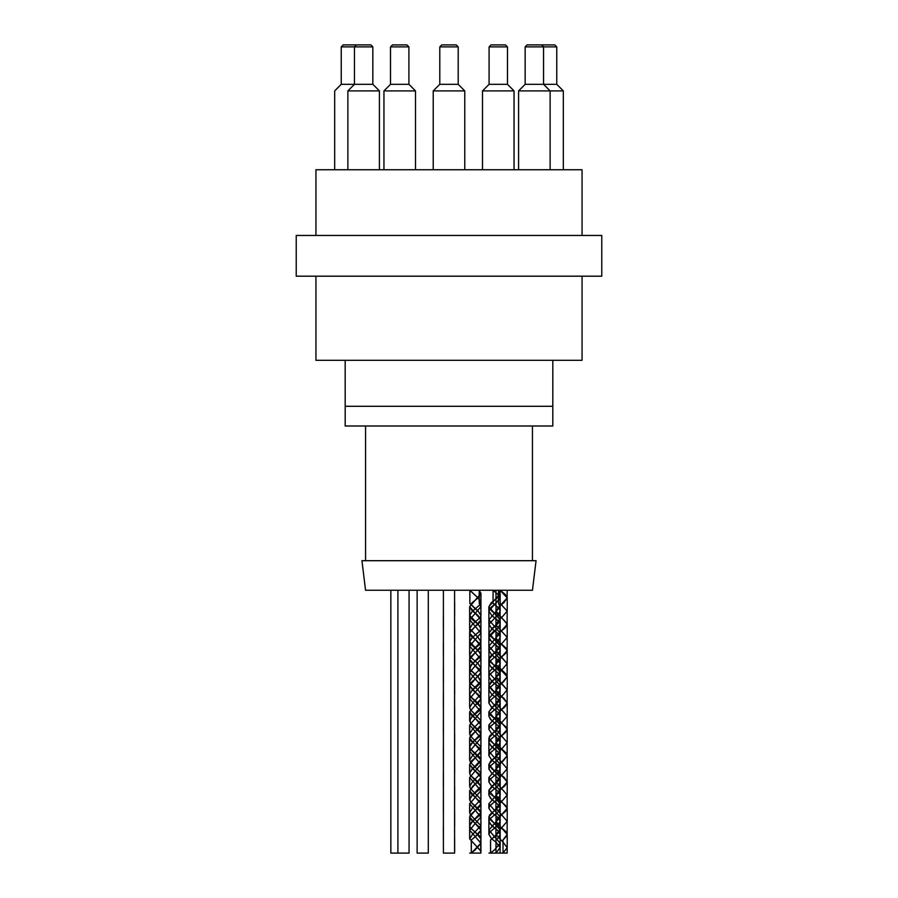<?xml version="1.0" encoding="UTF-8"?>
<svg xmlns="http://www.w3.org/2000/svg" width="898" height="898" viewBox="0 0 898 898"><rect width="100%" height="100%" fill="white"/><g stroke="black" fill="none" stroke-linecap="round" stroke-linejoin="round"><path stroke-width="1.35" d="M479.229 590.267L479.229 603.411L480.868 606.689L475.278 613.267L472.483 611.078L469.699 606.913L472 602.76L477.287 598.596L480.756 594.431L479.229 590.267L480.935 593.556L469.62 606.7L480.935 619.845L475.278 626.411L478.802 623.56L480.879 619.845L477.826 615.242L475.289 613.267L469.688 619.833L475.278 626.411L469.632 632.989L475.278 639.544L471.124 636.042L469.699 632.989L469.879 631.889L475.278 626.411L480.879 632.978L475.278 639.544L480.924 646.122L475.278 652.689L479.97 648.536L480.857 646.122L480.396 644.371L475.278 639.544L469.699 646.122L475.278 652.689L469.643 659.267L475.278 665.833L470.17 661.018L469.71 659.267L470.586 656.853L475.278 652.689L480.857 659.267L475.278 665.833L480.935 672.4L475.278 678.978L480.688 673.5L480.868 672.4L479.442 669.336L475.278 665.833L469.71 672.4L475.278 678.978L469.62 685.544L475.278 692.122L472.741 690.147L469.688 685.544L471.764 681.818L475.278 678.978L480.868 685.544L475.278 692.122L480.946 698.689L475.278 705.256L478.567 702.629L480.879 698.689L478.084 694.311L475.289 692.122L469.688 698.689L475.278 705.256L469.632 711.833L475.278 718.4L471.327 715.111L469.699 711.833L475.278 705.256L480.879 711.833L475.278 718.4L480.924 724.978L475.278 731.544L479.813 727.605L480.857 724.978L480.509 723.44L475.289 718.4L469.699 724.978L475.278 731.533L469.643 738.111L475.278 744.678L470.294 740.087L469.71 738.111L470.44 735.922L475.278 731.544L480.857 738.111L475.278 744.678L480.924 751.256L475.278 757.833L480.598 752.569L479.633 748.404L475.278 744.689L469.71 751.256L480.868 764.389L475.278 770.967L473.01 769.216L469.699 764.389L471.54 760.887L475.278 757.833L469.632 764.389L480.946 777.533L475.278 784.111L478.331 781.698L480.879 777.533L478.331 773.38L475.278 770.967L469.699 777.533L475.278 784.111L469.632 790.678L475.278 797.244L471.54 794.18L469.699 790.678L473.01 785.862L475.278 784.111L480.879 790.678L475.278 797.244L480.924 803.822L475.278 810.389L479.633 806.662L480.868 803.822L480.598 802.509L475.278 797.244L469.699 803.822L475.278 810.389L469.643 816.967L475.278 823.533L470.44 819.156L469.71 816.967L470.294 814.991L475.278 810.389L480.868 816.967L475.278 823.533L480.924 830.1L475.278 836.678L480.509 831.638L480.868 830.1L479.813 827.473L475.278 823.533L469.71 830.1L475.278 836.678L471.282 839.956L471.282 853.1L480.868 853.1L471.338 853.1L480.677 853.1L480.857 838.867L479.442 835.802L470.44 827.911M479.229 596.878L479.229 603.411L480.935 606.689L469.62 619.833L480.935 632.978L469.632 646.122L480.924 659.267L469.643 672.4L480.935 685.544L469.62 698.689L480.946 711.833L469.632 724.978L480.924 738.111L469.643 751.256L480.924 764.389L469.632 777.533L480.946 790.678L469.632 803.822L480.924 816.967L469.643 830.1L480.868 843.244L471.338 853.1L480.868 853.1L480.744 850.945M479.274 590.323L479.274 596.788M471.338 853.055L471.338 839.956L475.278 836.678L480.924 843.244L475.278 849.822L471.282 853.1L469.699 853.1L471.282 853.1M490.577 853.055L490.577 839.956L499.748 831.638L500.107 830.1L499.052 827.473L489.679 819.156L488.95 816.967L489.533 814.991L498.873 806.662L500.107 803.822L499.849 802.509L495.977 798.344L490.779 794.18L488.995 790.015L492.25 785.862L497.571 781.698L500.119 777.533L497.571 773.38L492.25 769.216L488.939 764.389L490.779 760.887L495.977 756.733L499.849 752.569L500.107 751.256L498.873 748.404L489.533 740.087L488.95 738.111L489.679 735.922L499.052 727.605L500.107 724.978L499.748 723.44L490.566 715.111L488.939 711.833L492.519 706.793L497.806 702.629L500.119 698.689L497.324 694.311L491.981 690.147L488.927 685.544L491.004 681.818L496.257 677.664L500.107 672.4L498.682 669.336L489.41 661.018L488.95 659.267L489.837 656.853L499.221 648.536L500.096 646.122L499.636 644.371L490.364 636.042L488.939 632.989L492.8 627.724L498.042 623.56L500.119 619.845L497.065 615.242L491.722 611.078L488.927 606.7L491.24 602.76L496.527 598.596L499.995 594.431L498.469 590.267L498.469 596.833M498.469 596.878L498.469 603.411L500.107 606.689L494.529 613.267L500.186 619.845L488.871 632.989L500.164 646.122L488.882 659.267L500.175 672.4L488.871 685.544L500.186 698.689L488.871 711.833L500.164 724.978L488.882 738.111L500.175 751.256L488.871 764.389L500.186 777.533L488.871 790.678L500.175 803.822L488.882 816.967L500.164 830.1L494.529 836.678L490.533 839.956L490.533 853.1L503.015 853.1L503.015 839.956L506.887 835.802L507.146 834.478L505.911 831.638L496.583 823.309L495.988 821.344L496.717 819.156L506.09 810.827L507.146 808.2L506.786 806.662L497.615 798.344L495.977 795.067L499.557 790.015L504.856 785.862L507.157 781.922L504.362 777.533L499.03 773.38L495.977 768.778L498.042 765.051L503.295 760.887L507.146 755.633L505.72 752.569L496.459 744.24L495.988 742.489L496.875 740.087L506.259 731.758L507.146 729.356L506.674 727.605L497.413 719.276L495.988 716.211L499.838 710.958L505.091 706.793L507.157 703.067L504.104 698.464L498.772 694.311L495.977 690.147L498.278 685.982L503.576 681.818L507.157 676.778L505.518 673.5L496.134 664.621L497.043 661.018L506.416 652.689L507.146 650.5L506.551 648.536L497.223 640.207L496.145 638.332L496.246 636.042L499.962 632.001M498.525 590.323L498.525 596.788M498.525 596.833L498.469 603.411M498.525 590.267L500.175 593.556L488.86 606.7L494.529 613.267L488.927 619.833L500.119 632.978L488.939 646.122L500.096 659.267L488.95 672.4L500.107 685.544L488.927 698.689L500.119 711.833L488.939 724.978L500.107 738.111L488.95 751.256L500.107 764.389L488.939 777.533L500.119 790.678L488.939 803.822L500.107 816.967L488.95 830.1L500.107 843.244L494.529 849.822L490.577 853.1L495.965 853.1L495.965 839.956L498.02 838.216M498.525 603.411L500.175 606.689L488.86 619.833L500.186 632.978L488.871 646.122L500.164 659.267L488.882 672.4L500.175 685.544L488.871 698.689L500.186 711.833L488.871 724.978L500.164 738.111L488.882 751.256L500.175 764.389L488.871 777.533L500.186 790.678L488.871 803.822L500.175 816.967L488.882 830.1L500.164 843.244L494.529 849.822L490.533 853.1L488.939 853.1L490.533 853.1M500.107 592.927L500.107 590.267L507.224 597.933L499.995 605.679L503.845 602.76L507.157 597.933L505.305 594.431L500.119 590.267L500.119 593.006M500.119 594.173L500.119 603.411L507.157 611.078L501.567 617.656L498.513 615.242L495.977 611.078L499.95 605.735M500.107 594.251L500.107 603.411L507.224 611.078L501.567 617.656L507.224 624.222L501.567 630.789L505.305 627.724L507.089 623.56L501.567 617.656L500.018 618.823L501.567 617.656L495.909 611.078L495.921 614.311M500.018 631.968L501.567 630.789L500.006 631.956M503.015 839.956L503.026 853.1L495.977 853.1L500.107 853.1L495.988 853.1L500.107 847.622L500.107 853.1L500.107 843.244M499.95 605.723L495.909 611.078M499.962 631.99L495.921 637.367L496.089 638.366L507.213 650.5L495.921 663.644L496.078 664.655M496.078 664.666L507.213 676.778L495.909 689.922L507.224 703.067L495.921 716.211L507.213 729.356L495.921 742.489L507.213 755.633L495.909 768.778L507.224 781.922L495.909 795.067L507.213 808.2L495.921 821.344L501.555 827.911M507.213 781.922L507.213 795.056L501.567 788.489L507.157 795.056L495.977 808.2L507.146 821.344L501.567 827.911L507.213 834.478L503.026 839.956M499.962 618.868L495.977 624.222L496.134 625.188L507.157 637.367L495.988 650.511L496.134 651.465M496.145 651.477L507.146 663.644L495.988 676.778L496.123 677.754L507.157 689.922L495.977 703.067L507.157 716.211L495.988 729.356L507.146 742.489L495.988 755.633L507.146 768.767L495.977 781.911L501.555 788.489L495.909 781.911L507.213 768.767L495.921 755.633L507.213 742.489L495.921 729.356L507.224 716.211L495.909 703.067L507.213 689.922L495.921 676.778L507.213 663.644L495.921 650.511L507.224 637.367L496.078 625.244L495.909 624.222L499.962 618.857M501.567 827.911L495.988 834.478L503.015 842.156L495.921 834.478L507.213 821.344L495.909 808.2L507.224 795.056M503.026 842.167L507.146 847.622L503.026 853.089L507.146 853.1L503.026 853.1L507.213 847.622L503.026 842.156M499.355 595.756L493.081 590.267L493.081 603.411L494.529 604.511L500.107 598.225M499.389 595.711L493.081 590.289L493.058 603.411L494.529 604.511L488.86 611.078L491.689 615.456L488.927 611.078L491.475 606.913L494.529 604.511L499.389 608.855M498.042 838.193L500.107 834.478L498.873 831.638L489.533 823.309L488.95 821.344L489.646 819.189M489.679 819.156L498.02 811.938M498.042 811.927L500.107 808.2L498.042 804.485L500.164 808.2L498.064 811.938L489.646 819.111M498.02 804.473L490.566 798.344L488.939 795.067L489.657 792.912M489.691 792.867L498.031 785.66L500.119 781.922L498.042 778.196L500.186 781.922L498.064 785.66M498.02 778.173L491.722 773.156L498.042 778.162M491.711 773.144L488.961 769.216L489.668 766.634L498.02 759.36M498.064 751.895L500.175 755.633L498.064 759.36L500.107 755.633L498.682 752.569L489.41 744.24L488.95 742.489L489.646 740.345M489.679 740.3L498.02 733.094M498.042 733.071L500.096 729.356L498.042 725.64L500.164 729.356L498.064 733.094L489.646 740.266L488.882 742.489L491.7 746.878M498.02 725.618L490.364 719.276L488.939 716.211L489.657 714.056M489.691 714.011L498.031 706.805L500.119 703.067L498.042 699.351M498.02 699.329L491.722 694.311L498.042 699.306L500.186 703.067L498.064 706.805M491.711 694.289L488.939 690.147L489.668 687.778L497.312 681.167L489.668 687.7M497.335 681.155L498.02 680.516M491.722 668.033L498.042 673.029L500.175 676.778L498.064 680.516L500.107 676.778L498.48 673.5L489.298 665.182L489.657 661.5M489.679 661.456L498.02 654.238M498.064 646.773L500.164 650.5L498.064 654.238L500.096 650.5L499.513 648.536L490.173 640.207L488.939 637.367L489.208 636.042L493.081 631.889L497.357 628.6M498.042 627.938L500.107 624.222L499.378 622.067M499.355 622.022L498.042 620.507M498.02 620.484L491.722 615.456L499.378 621.988M500.107 597.731L499.378 595.789L500.107 597.293M498.064 830.74L500.164 834.478L498.064 838.216L495.988 839.956L495.988 853.1L500.164 847.622L495.988 842.156L500.107 847.622M500.119 597.372L500.119 598.562M500.107 598.64L494.529 604.511L498.042 607.317M499.411 622.022L500.175 624.222L498.064 627.96M497.335 628.611L488.871 637.367L491.7 641.744L498.042 646.751M498.042 654.26L497.346 654.889M497.324 654.9L489.657 661.411L488.882 663.644L491.7 668.022M498.042 680.538L497.346 681.167M489.635 687.733L488.86 689.922L491.689 694.311M498.053 706.827L489.657 713.977M489.635 714.011L488.871 716.211L491.7 720.589L498.042 725.595M491.722 746.889L498.042 751.873M498.042 759.382L489.668 766.544M489.635 766.589L488.871 768.778L491.689 773.156M498.053 785.671L489.657 792.822M489.635 792.867L488.871 795.067L491.7 799.445L498.042 804.451M489.623 819.156L488.882 821.344L491.7 825.722L498.053 830.729M498.042 607.362L499.355 608.889M499.378 608.934L500.107 611.078L498.042 614.793L500.175 611.078L499.411 608.889M498.02 614.816L488.927 624.222L491.711 628.589L498.02 633.629M499.378 635.122L498.064 633.629L499.355 635.167M499.378 635.212L500.107 637.367L498.042 641.082M498.02 641.105L488.939 650.511L491.711 654.866L498.02 659.907M500.175 656.023L500.175 663.644L498.064 659.907L500.096 663.644L498.042 667.36L489.679 674.6M491.7 681.155L488.882 676.778L489.623 674.6L488.95 676.778L491.711 681.144L498.031 686.184L500.107 689.922L498.042 693.638L500.175 689.922L498.064 686.184L491.711 681.178M498.02 693.66L489.691 700.878M489.668 700.923L488.927 703.067L491.711 707.433L498.031 712.473L500.186 716.211L498.064 719.949L489.691 727.155M498.042 712.496L500.119 716.211L498.042 719.938M498.02 719.949L489.657 727.111M489.657 727.2L488.939 729.356L491.711 733.722L498.02 738.762M500.175 734.878L500.175 742.489L498.064 738.762L500.096 742.489L498.042 746.204M500.164 742.489L498.064 746.227L489.679 753.444M489.646 753.489L488.95 755.633L491.711 760L498.02 765.029M491.711 760.022L498.042 765.017L500.107 768.767L498.042 772.493L489.691 779.733L488.927 781.911L491.711 786.289L498.031 791.329L500.186 795.056L498.064 798.805L489.691 806.011M498.02 772.505L489.668 779.689M498.042 791.34L500.119 795.056L498.042 798.782M498.02 798.805L489.657 805.966M489.657 806.045L488.939 808.2L491.711 812.567L498.02 817.607M500.175 808.2L500.175 821.344L498.064 817.607L500.107 821.344L498.042 825.06M500.164 821.344L498.064 825.082L489.679 832.289M489.646 832.334L488.95 834.478L491.722 838.844L495.965 842.156L491.722 838.878M498.042 614.838L488.86 624.222L491.7 628.6L498.042 633.606M499.411 635.167L500.175 637.367L498.064 641.105L488.871 650.511L491.7 654.889M491.711 654.9L498.042 659.884M500.164 663.644L497.346 668.022M497.335 668.033L489.657 674.555M498.042 693.683L489.668 700.833M489.635 700.878L488.86 703.067L491.7 707.456L498.042 712.462M489.635 727.155L488.871 729.356L491.7 733.733L498.042 738.74M498.042 746.249L489.646 753.4L488.882 755.633L491.7 760.011M498.064 765.029L500.175 768.767L498.064 772.505M489.635 779.733L488.871 781.911L491.7 786.3L498.042 791.306M489.635 806.011L488.871 808.2L491.7 812.589L498.042 817.584M498.042 825.094L489.646 832.255L488.882 834.478L491.7 838.867M480.138 604.466L480.879 602.311L478.802 598.596L469.89 590.267L469.89 603.411L475.278 608.889L480.116 604.511M469.822 590.267L469.89 603.411M470.406 827.866L469.71 825.722L470.586 823.309L472.483 821.356L469.643 825.722L470.384 827.911M472.494 821.344L479.97 814.991L480.857 812.578L480.396 810.827L470.451 801.633M470.417 801.588L469.879 798.344L472.471 795.078L469.632 799.445L470.395 801.633M472.494 795.067L478.802 790.015L480.879 786.3L477.826 781.698L470.451 775.344L480.935 786.3L472.471 795.044M470.429 775.3L469.688 773.156L472 769.216L477.287 765.051L480.868 760.011L479.24 756.733L470.44 749.067M470.406 749.022L469.699 746.867L470.754 744.24L472.483 742.5L469.643 746.867L470.384 749.067M472.494 742.489L480.127 735.922L480.857 733.733L480.273 731.758L470.451 722.778M470.417 722.744L469.957 719.276L472.471 716.222L469.632 720.589L470.384 722.778M472.494 716.211L479.027 710.958L480.812 706.793L477.556 702.629L470.451 696.5M470.429 696.455L469.688 694.311L472.236 690.147L477.556 685.982L480.812 681.818L478.095 676.8M470.417 670.256L478.095 676.766L469.957 669.336L470.934 665.182L472.483 663.656M472.494 663.644L480.273 656.853L480.857 654.878L480.127 652.689L478.084 650.522M478.073 650.5L470.754 644.371L469.699 641.744L470.058 640.207L472.471 637.378L469.643 641.744L478.084 650.489M472.494 637.367L480.116 630.789M480.138 630.744L480.756 627.724L478.095 624.233L472 619.395L469.688 615.456L472.471 611.089L475.278 608.889L472.471 611.067L469.62 615.456L478.095 624.211M480.677 839.956L480.744 853.1M469.89 590.435L478.095 597.922M478.106 597.933L480.935 602.311L480.172 604.511L475.278 608.889L478.073 611.078L480.879 615.456L480.138 617.611M478.106 624.222L480.935 628.6L480.172 630.789M480.138 630.834L472.471 637.356M478.106 650.5L480.924 654.878L472.483 663.622L469.632 668.022L470.384 670.211M478.106 676.778L480.935 681.167L472.471 689.911M472.449 689.922L469.62 694.311L470.395 696.5M470.429 696.545L480.935 707.456L472.471 716.2M470.417 722.823L480.924 733.733L472.483 742.478M470.406 749.1L480.935 760.011L472.471 768.755M472.449 768.778L469.62 773.156L470.395 775.344M470.417 801.678L480.924 812.578L472.483 821.322M470.406 827.956L475.278 832.289L480.924 838.867L480.744 839.956M480.116 617.644L472.483 624.222L469.688 628.6L478.073 637.367L480.868 641.744L480.149 643.877M480.127 643.922L472.494 650.511M472.471 650.522L469.699 654.889L470.417 657.033L478.073 663.644L470.417 657.111M478.084 663.656L480.857 668.022L472.494 676.778M472.483 676.8L469.699 681.167L470.417 683.322M470.451 683.367L478.073 689.922L480.868 694.3L472.483 703.067L469.688 707.444L470.429 709.588M470.451 709.633L480.868 720.589L472.494 729.356M470.417 709.678L480.935 720.589L472.471 729.344L469.699 733.733L470.417 735.877M470.44 735.922L480.857 746.878L472.494 755.633M472.483 755.645L469.699 760.011L470.417 762.166M480.935 760.157L480.935 773.156L470.417 762.256L480.868 773.156L472.483 781.911L469.688 786.3L470.429 788.444M480.935 786.468L480.935 799.445L470.429 788.523L480.879 799.445L472.494 808.2M480.935 799.445L472.471 808.189L469.699 812.589L470.417 814.722M470.44 814.767L480.857 825.722L472.494 834.478M472.483 834.5L469.71 838.867L480.677 850.945M480.744 851.158L480.744 852.898M469.822 603.411L478.095 611.055M478.106 611.078L480.935 615.456L480.172 617.644M480.138 617.689L472.471 624.2L469.62 628.6L478.095 637.356M478.106 637.367L480.935 641.744L472.471 650.489L469.643 654.889L470.384 657.067M478.106 663.644L480.924 668.022L472.483 676.766L469.632 681.167L470.395 683.367M470.417 683.412L478.095 689.911M478.106 689.922L480.935 694.3L472.471 703.055L469.62 707.444L470.395 709.633M472.46 729.356L469.632 733.733L470.384 735.922M470.417 735.956L480.924 746.878L472.483 755.622L469.643 760.011L470.395 762.211M480.935 773.156L472.471 781.9M472.449 781.911L469.62 786.3L470.395 788.489M472.46 808.2L469.632 812.589L470.384 814.767M470.417 814.812L480.924 825.722L472.483 834.466L469.643 838.867L480.677 850.776M454.59 601.682L454.59 602.996M443.41 614.782L443.41 616.107M454.59 627.927L454.59 629.206M443.41 641.105L443.41 642.339M454.59 654.283L454.59 655.495M443.41 667.427L443.41 668.684M454.59 680.538L454.59 681.851M443.41 693.649L443.41 694.973M454.59 706.771L454.59 708.073M443.41 719.938L443.41 721.184M454.59 733.116L454.59 734.328M443.41 746.283L443.41 747.518M454.59 759.405L454.59 760.696M443.41 772.505L443.41 773.829M454.59 785.615L454.59 786.929M443.41 798.771L443.41 800.039M454.59 811.96L454.59 813.173M443.41 825.127L443.41 826.351M454.59 838.294L454.59 839.495M454.59 614.827L454.59 616.14M443.41 627.927L443.41 629.251M454.59 641.06L454.59 642.351M443.41 654.238L443.41 655.473M454.59 667.427L454.59 668.64M443.41 680.572L443.41 681.818M454.59 693.683L454.59 694.985M443.41 706.782L443.41 708.107M454.59 719.904L454.59 721.217M443.41 733.071L443.41 734.328M454.59 746.26L454.59 747.473M443.41 759.416L443.41 760.651M454.59 772.549L454.59 773.829M443.41 785.649L443.41 786.974M454.59 798.76L454.59 800.073M443.41 811.915L443.41 813.184M454.59 825.094L454.59 826.317M443.41 838.272L443.41 839.484M454.59 851.427L454.59 852.629M390.855 590.267L390.855 853.1L409.061 853.1L409.061 590.267M417.132 590.267L417.132 853.1L428.301 853.1L428.301 590.267M443.41 590.267L443.41 853.1L454.59 853.1L454.59 590.267M315.939 235.456L315.939 169.744L582.061 169.744L582.061 235.456M456.229 44.9L441.771 44.9L439.796 46.876L458.204 46.876L456.229 44.9M458.204 46.876L458.204 84.322L439.796 84.322L439.796 46.876M505.507 44.9L491.049 44.9L489.084 46.876L507.482 46.876L505.507 44.9M507.482 46.876L507.482 84.322L489.084 84.322L489.084 46.876M541.584 44.9L527.126 44.9L525.162 46.876L556.76 46.876L554.784 44.9L541.584 44.9L543.559 46.876L543.559 84.322L525.162 84.322L525.162 46.876M556.76 84.322L543.559 84.322L550.126 90.9L563.327 90.9L556.76 84.322L556.76 46.876M356.416 44.9L343.216 44.9L341.24 46.876L372.838 46.876L370.874 44.9L356.416 44.9L354.441 46.876L354.441 84.322L341.24 84.322L341.24 46.876M372.838 84.322L354.441 84.322L347.874 90.9L379.416 90.9L372.838 84.322L372.838 46.876M406.951 44.9L392.493 44.9L390.518 46.876L408.916 46.876L406.951 44.9M408.916 46.876L408.916 84.322L390.518 84.322L390.518 46.876M439.796 84.322L433.229 90.9L464.771 90.9L458.204 84.322M433.229 169.744L433.229 90.9M489.084 84.322L482.507 90.9L514.049 90.9L507.482 84.322M482.507 169.744L482.507 90.9M525.162 84.322L518.584 90.9L550.126 90.9L550.126 169.744M518.584 169.744L518.584 90.9M341.24 84.322L334.673 90.9L334.673 169.744M347.874 169.744L347.874 90.9M390.518 84.322L383.951 90.9L415.493 90.9L408.916 84.322M383.951 169.744L383.951 90.9M536.061 560.7L361.939 560.7L365.553 590.267L532.447 590.267L536.061 560.7M532.447 426L532.447 560.7M345.18 360.3L345.191 426L552.809 426L552.82 360.3M315.939 276.191L315.939 360.3L582.061 360.3L582.061 276.191M296.228 235.456L601.772 235.456L601.772 276.191L296.228 276.191L296.228 235.456M345.191 406.289L552.809 406.289M469.632 606.7L469.632 619.833M469.632 632.989L469.632 646.122M469.632 659.267L469.632 672.4M469.632 685.544L469.632 698.689M469.632 711.833L469.632 720.589M469.632 738.111L469.632 751.256M469.632 764.389L469.632 773.156M469.632 790.678L469.632 799.445M469.632 816.967L469.632 830.1M480.935 593.556L480.935 606.689M480.935 619.845L480.935 632.978M480.935 646.122L480.935 659.267M480.935 672.4L480.935 685.544M480.935 698.689L480.935 711.833M480.935 724.978L480.935 738.111M480.935 751.256L480.935 764.389M480.935 777.533L480.935 790.678M480.935 803.822L480.935 816.967M480.935 830.1L480.935 843.244M469.699 614.782L469.699 606.7M469.699 619.833L469.699 632.989M469.699 646.122L469.699 659.267M469.699 672.4L469.699 685.544M469.699 698.689L469.699 707.444M469.699 724.978L469.699 733.733M469.699 751.256L469.699 760.011M469.699 777.533L469.699 786.3M469.699 803.822L469.699 812.589M469.699 830.1L469.699 838.867M480.868 592.949L480.868 593.556M480.868 606.689L480.868 619.845M480.868 632.978L480.868 646.122M480.868 659.267L480.868 672.4M480.868 685.544L480.868 698.689M480.868 711.833L480.868 724.978M480.868 738.111L480.868 751.256M480.868 764.389L480.868 777.533M480.868 790.678L480.868 803.822M480.868 816.967L480.868 830.1M480.868 843.244L480.868 852.629M488.871 606.7L488.871 619.833M488.871 632.989L488.871 646.122M488.871 659.267L488.871 672.4M488.871 685.544L488.871 698.689M488.871 711.833L488.871 716.211M488.871 738.111L488.871 751.256M488.871 764.389L488.871 768.778M488.871 790.678L488.871 795.067M488.871 816.967L488.871 830.1M500.175 593.556L500.175 606.689M500.175 619.845L500.175 632.978M500.175 646.122L500.175 659.267M500.175 672.4L500.175 685.544M500.175 698.689L500.175 711.833M500.175 724.978L500.175 738.111M500.175 751.256L500.175 764.389M500.175 777.533L500.175 790.678M500.175 803.822L500.175 816.967M500.175 830.1L500.175 843.244M488.939 610.415L488.939 606.7M488.939 619.833L488.939 632.989M488.939 646.122L488.939 659.267M488.939 672.4L488.939 685.544M488.939 698.689L488.939 703.067M488.939 724.978L488.939 729.356M488.939 751.256L488.939 755.633M488.939 777.533L488.939 781.911M488.939 803.822L488.939 808.2M488.939 830.1L488.939 834.478M500.107 590.267L500.107 593.556M500.107 606.689L500.107 619.845M500.107 632.978L500.107 646.122M500.107 659.267L500.107 672.4M500.107 685.544L500.107 698.689M500.107 711.833L500.107 724.978M500.107 738.111L500.107 751.256M500.107 764.389L500.107 777.533M500.107 790.678L500.107 803.822M500.107 816.967L500.107 830.1M495.921 614.322L495.921 623.987M495.921 637.367L495.921 638.5M495.921 638.512L495.921 650.511M495.921 663.644L495.921 676.778M495.921 689.922L495.921 702.865M495.921 716.211L495.921 729.356M495.921 742.489L495.921 755.633M495.921 768.778L495.921 781.743M495.921 795.067L495.921 808.065M495.921 821.344L495.921 834.478M507.213 597.933L507.213 611.078M507.213 624.222L507.213 637.367M507.213 650.5L507.213 663.644M507.213 676.778L507.213 689.922M507.213 703.067L507.213 716.211M507.213 729.356L507.213 742.489M507.213 755.633L507.213 768.767M507.213 808.2L507.213 821.344M507.213 834.478L507.213 847.622M495.977 590.267L495.977 610.415M495.977 624.222L495.977 625.311M495.977 625.322L495.977 627.5M495.977 627.511L495.977 636.704M495.977 650.511L495.977 663.05M495.977 676.778L495.977 689.282M495.977 703.067L495.977 715.538M495.977 729.356L495.977 741.894M495.977 755.633L495.977 768.138M495.977 781.911L495.977 794.382M495.977 808.2L495.977 820.738M495.977 834.478L495.977 853.1M507.146 590.267L507.146 597.933M507.146 611.078L507.146 624.222M507.146 637.367L507.146 650.5M507.146 663.644L507.146 676.778M507.146 689.922L507.146 703.067M507.146 716.211L507.146 729.356M507.146 742.489L507.146 755.633M507.146 768.767L507.146 781.922M507.146 795.056L507.146 808.2M507.146 821.344L507.146 834.478M507.146 847.622L507.146 853.1M488.871 611.078L488.871 623.987M488.871 637.367L488.871 650.511M488.871 663.644L488.871 676.778M488.871 689.922L488.871 698.509M488.871 698.913L488.871 702.853M488.871 725.034L488.871 729.356M488.871 742.489L488.871 755.633M488.871 777.735L488.871 781.743M488.871 803.946L488.871 808.065M488.871 821.344L488.871 834.478M500.175 597.933L500.175 606.678M500.175 606.801L500.175 611.078M500.175 624.222L500.175 629.734M500.175 629.756L500.175 632.753M500.175 633.157L500.175 637.367M500.175 650.5L500.175 656.011M500.175 676.778L500.175 689.922M500.175 703.067L500.175 710.677M500.175 710.688L500.175 716.211M500.175 729.356L500.175 734.867M500.175 755.633L500.175 768.767M500.175 781.922L500.175 795.056M500.175 834.478L500.175 847.622M488.939 624.222L488.939 636.704M488.939 650.511L488.939 658.672M488.939 659.884L488.939 663.05M488.939 676.778L488.939 684.905M488.939 686.229L488.939 689.282M488.939 712.44L488.939 715.538M488.939 738.728L488.939 741.894M488.939 765.074L488.939 768.138M488.939 791.306L488.939 794.382M488.939 817.562L488.939 820.738M500.107 611.078L500.107 618.733M500.107 620.473L500.107 624.222M500.107 637.367L500.107 642.822M500.107 642.833L500.107 650.5M500.107 663.644L500.107 676.778M500.107 689.922L500.107 703.067M500.107 716.211L500.107 721.678M500.107 721.689L500.107 723.867M500.107 723.878L500.107 729.356M500.107 742.489L500.107 755.633M500.107 768.767L500.107 781.922M500.107 795.056L500.107 802.722M500.107 802.733L500.107 808.2M500.107 821.344L500.107 834.478M469.632 615.456L469.632 628.364M469.632 641.744L469.632 654.889M469.632 668.022L469.632 681.167M469.632 694.311L469.632 698.509M469.632 698.913L469.632 707.22M469.632 725.034L469.632 733.733M469.632 746.867L469.632 760.011M469.632 777.735L469.632 786.3M469.632 803.946L469.632 812.589M469.632 825.722L469.632 838.867M480.935 602.311L480.935 606.678M480.935 606.801L480.935 615.456M480.935 628.6L480.935 632.753M480.935 633.157L480.935 641.744M480.935 654.878L480.935 668.022M480.935 681.167L480.935 694.3M480.935 707.456L480.935 720.589M480.935 733.733L480.935 746.878M480.935 812.578L480.935 825.722M480.935 838.867L480.935 852M469.699 628.6L469.699 641.105M469.699 654.889L469.699 658.672M469.699 659.884L469.699 667.427M469.699 681.167L469.699 684.905M469.699 686.229L469.699 693.649M469.699 712.44L469.699 719.938M469.699 738.728L469.699 746.867M469.699 765.074L469.699 773.156M469.699 791.306L469.699 799.445M469.699 817.562L469.699 825.722M480.868 594.229L480.868 602.311M480.868 615.456L480.868 619.16M480.868 620.473L480.868 628.6M480.868 641.744L480.868 654.878M480.868 668.022L480.868 681.167M480.868 694.3L480.868 707.456M480.868 720.589L480.868 733.733M480.868 746.878L480.868 760.011M480.868 773.829L480.868 786.3M480.868 800.073L480.868 812.578M480.868 826.317L480.868 838.867M443.354 615.456L443.354 628.364M443.354 641.744L443.354 654.889M443.354 668.022L443.354 681.167M443.354 694.311L443.354 707.22M443.354 720.589L443.354 733.733M443.354 746.867L443.354 760.011M443.354 773.156L443.354 786.3M443.354 799.445L443.354 812.589M443.354 825.722L443.354 838.867M454.646 602.311L454.646 615.456M454.646 628.6L454.646 641.744M454.646 654.878L454.646 668.022M454.646 681.167L454.646 694.3M454.646 707.456L454.646 720.589M454.646 733.733L454.646 746.878M454.646 760.157L454.646 773.156M454.646 786.468L454.646 799.445M454.646 812.578L454.646 825.722M454.646 838.867L454.646 852M397.893 590.267L397.893 853.1M464.771 169.744L464.771 90.9M514.049 169.744L514.049 90.9M563.327 169.744L563.327 90.9M379.416 169.744L379.416 90.9M415.493 169.744L415.493 90.9M365.553 426L365.553 560.7"/></g></svg>
